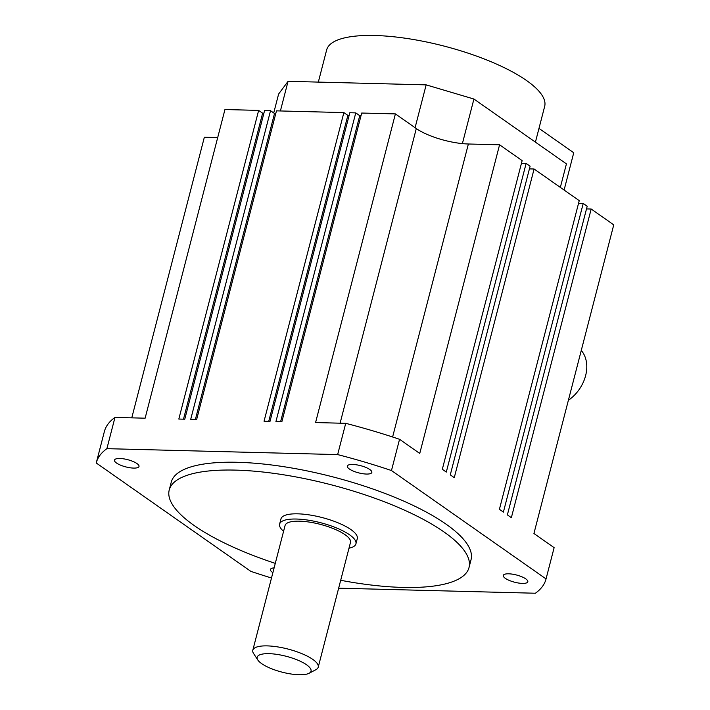 <?xml version="1.0" encoding="UTF-8"?>
<svg xmlns="http://www.w3.org/2000/svg" width="710" height="710" viewBox="0 0 710 710"><rect width="100%" height="100%" fill="white"/><g stroke="black" fill="none" stroke-linecap="round" stroke-linejoin="round"><path stroke-width="1.06" d="M263.499 653.91A27.823 8.192 14.5 0 1 298.138 660.291A27.823 8.192 14.5 0 1 309.09 673.275A27.823 8.192 14.5 0 1 304.696 674.5A27.823 8.192 14.5 0 1 277.85 670.95A27.823 8.192 14.5 0 1 257.836 660.016A27.823 8.192 14.5 0 1 263.499 653.91M257.836 660.016L253.639 653.608A33.778 9.949 14.5 0 1 252.813 650.236A33.778 9.949 14.5 0 1 260.508 646.189A33.778 9.949 14.5 0 1 297.987 652.144A33.778 9.949 14.5 0 1 318.231 667.151A33.778 9.949 14.5 0 1 315.87 669.707L309.09 673.275M252.813 650.236L285.074 525.515A33.778 9.949 14.5 0 1 292.768 521.468A33.778 9.949 14.5 0 1 330.239 527.423A33.778 9.949 14.5 0 1 350.483 542.431L318.231 667.151M283.574 531.302A39.414 11.608 14.5 0 1 279.616 524.104A39.414 11.608 14.5 0 1 288.597 519.383A39.414 11.608 14.5 0 1 332.315 526.332A39.414 11.608 14.5 0 1 355.932 543.842A39.414 11.608 14.5 0 1 348.983 548.218M279.616 524.104L280.965 518.895A39.414 11.608 14.5 0 1 289.946 514.182A39.414 11.608 14.5 0 1 333.664 521.122A39.414 11.608 14.5 0 1 357.281 538.633L355.932 543.842M271.495 577.993A232.25 68.382 14.5 0 1 250.816 571.346L96.249 462.982A232.25 68.382 14.5 0 1 96.294 462.796A232.25 68.382 14.5 0 1 106.89 448.667L337.649 454.586A232.25 68.382 14.5 0 1 391.467 470.544L546.043 578.916A232.25 68.382 14.5 0 1 545.999 579.103A232.25 68.382 14.5 0 1 535.402 593.232L338.652 588.182M521.451 163.3L526.128 163.415L530.104 166.211L450.282 474.857L454.267 477.653L534.089 168.998L579.236 200.655L499.414 509.301L503.399 512.096L583.221 203.442L587.197 206.237L507.375 514.883L511.36 517.679L591.182 209.024L613.751 224.848L533.929 533.503L554.128 547.659A232.25 68.382 14.5 0 1 554.075 547.845L545.999 579.103M529.411 168.882L534.089 168.998M578.543 203.326L583.221 203.442M586.504 208.909L591.182 209.024M131.776 417.844L204.347 137.234L217.695 137.58M104.334 431.724A232.25 68.382 14.5 0 1 104.379 431.538A232.25 68.382 14.5 0 1 114.976 417.418L145.124 418.19L224.946 109.535L258.644 110.396L262.629 113.192L263.898 113.227M258.644 110.396L178.822 419.051L184.769 419.202L264.59 110.556L270.528 110.707L274.513 113.493L275.782 113.529M270.528 110.707L190.706 419.353L196.652 419.503L276.474 110.858L343.871 112.588L347.856 115.375L349.125 115.41M343.871 112.588L264.049 421.234L269.995 421.385L349.817 112.739L355.763 112.89L359.739 115.677L361.008 115.712M355.763 112.89L275.942 421.536L281.879 421.687L361.701 113.041L395.399 113.902L416.3 128.554A38.668 11.387 -165.5 0 0 468.378 143.997L499.574 144.796L522.143 160.629L442.321 469.274L446.306 472.07L526.128 163.415M340.693 580.292A154.833 45.591 -165.5 0 0 402.792 587.418A154.833 45.591 -165.5 0 0 469.026 567.53L471.041 559.711A154.833 45.591 -165.5 0 0 396.925 498.189A154.833 45.591 -165.5 0 0 237.477 462.29A154.833 45.591 -165.5 0 0 171.243 482.179L169.22 489.998A154.833 45.591 -165.5 0 0 275.276 563.376M272.88 572.642A12.665 3.728 14.5 0 1 272.489 572.375A12.665 3.728 14.5 0 1 270.439 569.464A12.665 3.728 14.5 0 1 274.113 567.876M525.764 578.872A12.665 3.728 14.5 0 1 527.814 581.774A12.665 3.728 14.5 0 1 518.673 583.052A12.665 3.728 14.5 0 1 505.334 578.348A12.665 3.728 14.5 0 1 503.284 575.437A12.665 3.728 14.5 0 1 512.425 574.159A12.665 3.728 14.5 0 1 525.764 578.872M369.803 469.523A12.665 3.728 14.5 0 1 371.845 472.425A12.665 3.728 14.5 0 1 362.712 473.703A12.665 3.728 14.5 0 1 349.364 468.999A12.665 3.728 14.5 0 1 347.314 466.088A12.665 3.728 14.5 0 1 356.455 464.81A12.665 3.728 14.5 0 1 369.803 469.523M136.959 463.55A12.665 3.728 14.5 0 1 139.009 466.461A12.665 3.728 14.5 0 1 129.868 467.739A12.665 3.728 14.5 0 1 116.52 463.026A12.665 3.728 14.5 0 1 114.479 460.115A12.665 3.728 14.5 0 1 123.611 458.837A12.665 3.728 14.5 0 1 136.959 463.55M554.128 547.659L546.043 578.916M183.491 419.166L262.629 113.192M280.61 421.66L359.739 115.677M560.341 187.404L566.429 163.877L473.925 99.027L462.387 143.615M337.649 454.586L345.726 423.329L315.577 422.556L395.399 113.902M273.723 112.943L278.622 94.022L288.065 81.322L426.16 84.863L473.925 99.027M415.084 127.702L426.16 84.863M564.104 190.04L573.742 152.756L538.979 128.386M280.397 110.955L288.065 81.322M195.383 419.477L274.513 113.493M345.726 423.329A232.25 68.382 14.5 0 1 399.552 439.295L419.752 453.45L499.574 144.796M268.726 421.349L347.856 115.375M114.976 417.418L106.89 448.667M399.552 439.295L391.467 470.544M469.026 567.53A154.833 45.591 -165.5 0 0 394.902 506.008A154.833 45.591 -165.5 0 0 235.463 470.109A154.833 45.591 -165.5 0 0 169.22 489.998M568.382 400.289A33.778 25.383 -55 0 0 581.268 350.465M535.42 142.142L544.677 106.358A112.606 33.157 -165.5 0 0 490.77 61.61A112.606 33.157 -165.5 0 0 374.809 35.5A112.606 33.157 -165.5 0 0 326.635 49.966L318.328 82.094M340.099 423.187L416.3 128.554M392.612 436.987L468.378 143.997M104.379 431.538L96.294 462.796"/></g></svg>
